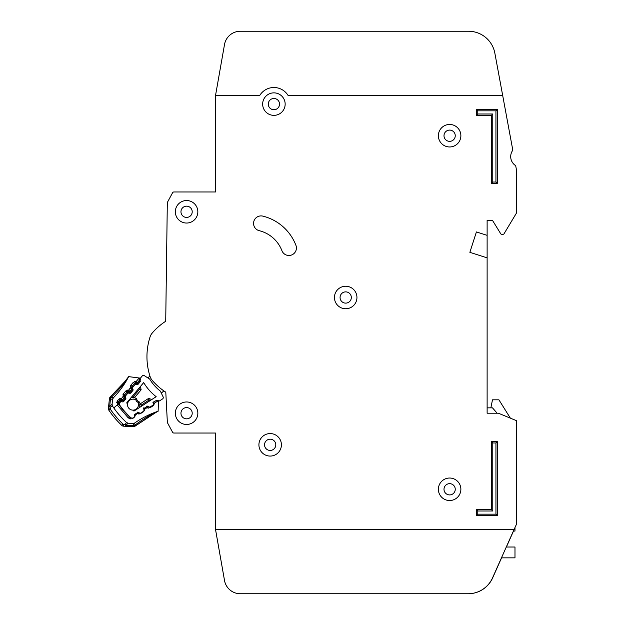 <?xml version="1.0" encoding="UTF-8"?>
<svg xmlns="http://www.w3.org/2000/svg" width="625" height="625" viewBox="0 0 625 625"><rect width="100%" height="100%" fill="white"/><g stroke="black" fill="none" stroke-linecap="round" stroke-linejoin="round"><path stroke-width="0.94" d="M159.703 400.781L162.555 398.93L159.703 400.781A1.07 1.07 0 0 1 158.664 400.852L157.453 400.289A1.07 1.07 0 0 0 156.414 400.359L153.82 402.047A1.07 1.07 0 0 0 153.328 402.961L153.352 404.297A1.07 1.07 0 0 1 152.867 405.219L150.258 406.906A1.07 1.07 0 0 1 149.234 406.984L147.992 406.422A1.07 1.07 0 0 0 146.977 406.5L144.367 408.164A1.07 1.07 0 0 0 143.875 409.102L143.906 410.414A1.07 1.07 0 0 1 143.422 411.344L140.828 413.031A1.07 1.07 0 0 1 139.797 413.102L138.578 412.539A1.07 1.07 0 0 0 137.539 412.609L134.938 414.289A1.07 1.07 0 0 0 134.453 415.211L134.477 416.547A1.07 1.07 0 0 1 133.992 417.469L133.711 417.648A2.68 2.68 0 0 1 130.422 417.359A83.039 83.039 0 0 1 120.055 405.648A2.68 2.68 0 0 1 120.164 402.352L120.375 402.094A1.07 1.07 0 0 1 121.344 401.719L122.672 401.906A1.07 1.07 0 0 0 123.641 401.531L125.625 399.156A1.07 1.07 0 0 0 125.828 398.141L125.414 396.859A1.07 1.07 0 0 1 125.609 395.844L127.594 393.469A1.07 1.07 0 0 1 128.57 393.102L129.875 393.297A1.07 1.07 0 0 0 130.859 392.922L132.836 390.531A1.07 1.07 0 0 0 133.031 389.523L132.625 388.227A1.07 1.07 0 0 1 132.828 387.219L134.82 384.836A1.07 1.07 0 0 1 135.789 384.469L137.117 384.648A1.07 1.07 0 0 0 138.086 384.273L140.07 381.898A1.07 1.07 0 0 0 140.266 380.883L139.852 379.609A1.07 1.07 0 0 1 140.047 378.586L142.227 375.984A1.609 1.609 0 0 1 144.328 375.656L149.711 379.094A43.602 43.602 0 0 0 160.367 391.125L163.125 396.891A1.609 1.609 0 0 1 162.555 398.93L159.703 400.781M514.102 529.461L492.555 577.859A26.789 26.789 0 0 1 468.086 593.75L240.336 593.75A16.07 16.07 0 0 1 224.516 580.469L215.516 529.461L514.102 529.461L516.531 524.109L516.586 421.07A0.539 0.539 0 0 0 516.258 420.578L498.477 413.25A0.539 0.539 0 0 0 498.266 413.211L487.125 413.211L487.125 257.859L469.875 252.336L476.406 231.93L487.125 235.359L487.125 220.359L492.484 220.359L500.734 233.773A1.07 1.07 0 0 0 501.648 234.281L503.125 234.281A1.07 1.07 0 0 0 504.039 233.766L516.508 212.984A0.539 0.539 0 0 0 516.586 212.711L516.586 171.516A10.711 10.711 0 0 0 516.406 169.57L515.766 166.109A1.07 1.07 0 0 0 515.32 165.422A10.711 10.711 0 0 1 512.57 150.555A1.07 1.07 0 0 0 512.734 149.75L502.695 95.531L288.133 95.539A16.609 16.609 0 0 0 259.688 95.539L215.516 95.539L215.516 191.969L173.953 191.969A1.609 1.609 0 0 0 172.539 192.812L167.508 202.156A1.609 1.609 0 0 0 167.312 202.898L165.719 321.258A60.539 60.539 0 0 0 152.109 333.203A10.711 10.711 0 0 0 150.109 336.789A10.711 10.711 0 0 1 152.109 333.203A10.711 10.711 0 0 0 150.109 336.789A10.711 10.711 0 0 1 152.109 333.203A10.711 10.711 0 0 0 150.109 336.789A64.289 64.289 0 0 0 150.109 376.602A10.711 10.711 0 0 0 152.109 380.195A60.539 60.539 0 0 0 165.789 392.18L167.352 422.219A1.609 1.609 0 0 0 167.539 422.898L172.539 432.188A1.609 1.609 0 0 0 173.961 433.039L215.523 433.039L215.523 529.461L224.508 580.469A16.07 16.07 0 0 0 240.336 593.75L468.188 593.75A26.789 26.789 0 0 0 492.656 577.859L501.562 557.852M164.992 391.656A60.539 60.539 0 0 0 165.789 392.18L167.352 422.219L165.789 392.18A60.539 60.539 0 0 1 164.992 391.656M500.219 82.141L494.852 53.156A26.789 26.789 0 0 0 468.508 31.25L240.336 31.25A16.07 16.07 0 0 0 224.508 44.531L215.516 95.539M215.516 191.969L173.953 191.969L215.516 191.969M172.539 192.812L167.508 202.156L172.539 192.812M167.312 202.898L165.719 321.258L167.312 202.898M167.539 422.898L172.539 432.188L167.539 422.898M173.961 433.039L215.523 433.039L173.961 433.039M469.875 252.336L476.406 231.93L469.875 252.336L476.406 231.93L487.125 235.359L487.125 257.859M487.125 220.359L492.484 220.359L500.734 233.773L492.484 220.359L487.125 220.359M501.648 234.281L503.125 234.281L501.648 234.281M504.039 233.766L516.508 212.984L504.039 233.766M516.586 212.711L516.586 171.516L516.586 212.711M516.406 169.57L515.766 166.109L516.406 169.57M468.508 31.25L240.336 31.25L468.508 31.25M132.984 410.133A5.492 5.492 0 0 0 137.977 402.367A5.492 5.492 0 0 1 132.984 410.133A5.492 5.492 0 0 1 127.531 403.977A76.07 76.07 0 0 1 126.688 402.898L143.688 382.586A50.57 50.57 0 0 0 156.172 396.688L133.953 411.102A76.07 76.07 0 0 1 132.984 410.133L133.953 411.102M126.688 402.898L127.531 403.977A5.492 5.492 0 0 1 135.844 399.961L136.594 401.445L138.117 402.461L136.594 401.445L135.773 399.805L136.234 398.336L137.422 400.711L139.641 402.18L140.047 403.984A1.07 1.07 0 0 1 140.234 403.836L141.359 405.016L139.75 404.75L139.797 407.312L139.75 404.75A1.07 1.07 0 0 1 140.234 403.836L148.32 398.586A1.07 1.07 0 0 1 149.352 398.516L148.945 400.102L148.32 398.586A1.07 1.07 0 0 1 149.352 398.516L151.68 399.602M163.859 390.891L161.328 393.133M147.836 377.898L149.93 376.039M134.492 397.711A1.07 1.07 0 0 0 134.664 397.539L133.625 396.281L133.695 397.914L131.156 397.555L134.492 397.711L136.18 398.422M139.641 402.18L138.117 402.461M133.695 397.914A1.07 1.07 0 0 0 134.664 397.539L140.844 390.156A1.07 1.07 0 0 0 141.047 389.133L140.25 386.695M139.031 388.148L139.422 389.352L141.047 389.133A1.07 1.07 0 0 1 140.844 390.156L139.422 389.352L133.625 396.281L132.375 396.102M137.422 400.711L136.594 401.445M487.125 413.211L487.125 407.852L492.484 407.852L497.141 413.211M513.383 531.07L514.984 531.07L514.984 527.523M501.461 557.852L514.984 557.852L514.984 547.016L506.289 547.016M490.875 407.852L492.484 399.82L498.914 399.82L510.367 418.148L516.258 420.578M258.914 444.82A11.25 11.25 0 0 0 270.164 456.07A11.25 11.25 0 0 0 281.414 444.82A11.25 11.25 0 0 0 270.164 433.57A11.25 11.25 0 0 0 258.914 444.82M438.375 489.281A11.25 11.25 0 0 0 449.625 500.531A11.25 11.25 0 0 0 460.875 489.281A11.25 11.25 0 0 0 449.625 478.031A11.25 11.25 0 0 0 438.375 489.281M334.445 297.5A11.25 11.25 0 0 0 345.695 308.75A11.25 11.25 0 0 0 356.945 297.5A11.25 11.25 0 0 0 345.695 286.25A11.25 11.25 0 0 0 334.445 297.5M175.336 211.789A11.25 11.25 0 0 0 186.586 223.039A11.25 11.25 0 0 0 197.836 211.789A11.25 11.25 0 0 0 186.586 200.539A11.25 11.25 0 0 0 175.336 211.789M175.344 413.219A11.25 11.25 0 0 0 186.594 424.469A11.25 11.25 0 0 0 197.844 413.219A11.25 11.25 0 0 0 186.594 401.969A11.25 11.25 0 0 0 175.344 413.219M438.375 135.711A11.25 11.25 0 0 0 449.625 146.961A11.25 11.25 0 0 0 460.875 135.711A11.25 11.25 0 0 0 449.625 124.461A11.25 11.25 0 0 0 438.375 135.711M262.656 104.109A11.25 11.25 0 0 0 273.906 115.359A11.25 11.25 0 0 0 285.156 104.109A11.25 11.25 0 0 0 273.906 92.859A11.25 11.25 0 0 0 262.656 104.109M296.414 247.984A7.5 7.5 0 0 0 295.914 245.297A47.68 47.68 0 0 0 262.852 216.125A7.5 7.5 0 0 0 253.773 221.609A7.5 7.5 0 0 0 259.25 230.687A32.68 32.68 0 0 1 281.914 250.68A7.5 7.5 0 0 0 296.414 247.984M275.789 444.82A5.625 5.625 0 0 1 270.164 450.445A5.625 5.625 0 0 1 264.539 444.82A5.625 5.625 0 0 1 270.164 439.195A5.625 5.625 0 0 1 275.789 444.82M279.531 104.109A5.625 5.625 0 0 1 273.906 109.734A5.625 5.625 0 0 1 268.281 104.109A5.625 5.625 0 0 1 273.906 98.484A5.625 5.625 0 0 1 279.531 104.109M455.25 135.719A5.625 5.625 0 0 1 449.625 141.344A5.625 5.625 0 0 1 444 135.719A5.625 5.625 0 0 1 449.625 130.094A5.625 5.625 0 0 1 455.25 135.719M192.211 413.219A5.625 5.625 0 0 1 186.586 418.844A5.625 5.625 0 0 1 180.961 413.219A5.625 5.625 0 0 1 186.586 407.594A5.625 5.625 0 0 1 192.211 413.219M192.211 211.789A5.625 5.625 0 0 1 186.586 217.414A5.625 5.625 0 0 1 180.961 211.789A5.625 5.625 0 0 1 186.586 206.164A5.625 5.625 0 0 1 192.211 211.789M351.32 297.5A5.625 5.625 0 0 1 345.695 303.125A5.625 5.625 0 0 1 340.07 297.5A5.625 5.625 0 0 1 345.695 291.875A5.625 5.625 0 0 1 351.32 297.5M455.25 489.289A5.625 5.625 0 0 1 449.625 494.914A5.625 5.625 0 0 1 444 489.289A5.625 5.625 0 0 1 449.625 483.664A5.625 5.625 0 0 1 455.25 489.289M502.695 95.531L494.852 53.156M506.391 547.016L513.484 531.07M491.414 441.602L497.305 441.602L497.305 515.531L476.414 515.531L476.414 509.641L491.414 509.641L491.414 441.602L492.773 442.969L492.773 511L477.773 511L477.773 514.172L495.945 514.172L495.945 442.969L492.773 442.969M497.305 183.391L491.406 183.391L491.406 115.359L476.406 115.359L476.406 109.461L497.305 109.461L497.305 183.391L495.937 182.031L495.937 110.828L477.766 110.828L477.766 113.992L492.766 113.992L492.766 182.031L495.937 182.031M495.937 110.828L497.305 109.461M477.766 110.828L476.406 109.461M491.406 183.391L492.766 182.031M477.766 113.992L476.406 115.359M491.406 115.359L492.766 113.992M476.414 509.641L477.773 511M477.773 514.172L476.414 515.531M495.945 514.172L497.305 515.531M491.414 509.641L492.773 511M495.945 442.969L497.305 441.602M135.297 422.594L134.688 423.016A91.07 91.07 0 0 1 157.938 411.305L152.703 413.867C147.953 416.133 141.953 419.938 134.719 425.273L134.156 425.453A2.68 1.633 169.1 0 1 133.562 425.555L135.328 425.984L156.227 412.242M135.414 422.508L134.68 423.016A2.68 2.68 0 0 1 133 423.492L134.688 423.008L135.125 426.141A2.68 2.68 0 0 1 133.305 426.727L133.367 425.656L135.125 426.141A2.68 2.68 0 0 1 133.305 426.727L125.812 426.297L125.031 424.648L123.039 424.141L123.5 426.172L125.812 426.297L123.5 426.172A2.68 2.68 0 0 1 121.812 425.437L123.039 424.141A93.039 93.039 0 0 1 110.336 409.227L110.156 407.18L108.648 406.141L108.414 408.445L110.336 409.227L108.867 410.234A2.68 2.68 0 0 1 108.414 408.445L109.422 398.68L108.414 408.445A2.68 2.68 0 0 0 108.867 410.234A2.68 2.68 0 0 1 108.477 409.383A2.68 2.68 0 0 0 108.867 410.234A94.82 94.82 0 0 0 121.812 425.437A94.82 94.82 0 0 1 108.867 410.234M133.367 425.656L125.875 425.227L125.031 424.648L126.508 422.508L128.172 423.211L133 423.492L128.188 423.219A2.68 2.68 0 0 1 126.523 422.508A89.461 89.461 0 0 1 113.773 407.914L117.258 404.945L117.609 400.523L117.172 401.148M126.016 423.094L126.508 422.508L128.188 423.219L125.875 425.227L125.812 426.297L134.273 426.602M140.086 378.539L140.141 378.117L128.664 376.633L125.047 381.328L110.289 396.977L110.484 398.789L112.563 399.5L112.07 404.289L112.5 406.047A2.68 2.68 0 0 1 112.07 404.289L109.711 406.258L110.156 407.18L112.508 406.062A89.461 89.461 0 0 0 113.773 407.914M110.812 398.047L110.312 397.875L110.617 398.617L111.078 397.516C117.602 391.102 122.32 385.789 125.219 381.562L128.57 376.812A2.68 2.68 0 0 1 128.672 376.641L125.047 381.328L125.984 381.422M130.281 417.227A2.141 2.141 0 0 1 129.336 416.695A83.305 83.305 0 0 1 118.687 404.195A2.141 2.141 0 0 1 118.828 401.57L119.758 400.5L120.562 401.203L120.727 400.141L121.43 400.25L121.383 398.617L122.406 399.891L124.453 397.516L123.047 396.695L124.664 396.5L124.461 395.828A1.07 1.07 0 0 1 124.672 394.812L125.594 395.859M134.797 414.406L135.273 415.336L134 417.602L132.797 418.344L128.227 417.859L117.367 405.109L118.508 403.875A2.141 2.141 0 0 1 118.828 401.57L117.609 400.523L118.539 399.445L121.383 398.617L123.047 396.695L123.453 393.758L125.891 390.938L127.922 392.688L128.086 391.633L128.781 391.734L128.734 390.102L129.758 391.383L131.812 389.008L130.398 388.18L132.023 387.992L131.812 387.312A1.07 1.07 0 0 1 132.023 386.297L132.883 387.148M133.25 382.422L135.688 381.531L135.438 383.117A1.07 1.07 0 0 0 134.469 383.477L132.023 386.297L130.812 385.25L133.25 382.422L135.273 384.172L135.438 383.117L136.141 383.227L136.094 381.594L137.117 382.867L139.375 380.258L140.18 380.953L137.922 383.57L135.273 384.172L132.836 387L130.281 387.789L130.812 385.25L130.219 386.445M153.258 413.875L135.328 425.984M158.461 400.953L158.438 401.656L157.945 400.445L158.438 401.656L158.133 411.242L152.898 414.078M158.367 400.711L158.438 401.656A1.609 1.609 0 0 0 158.211 400.781L154.422 403.117L152.82 402.812M153.328 401.906L154.422 403.523L153.148 405.789L149.977 407.75L147.383 407.867L146.422 406.164M137.883 412.023L137.438 413.594L135.273 414.93L134.531 414.789M143.75 407.812L144.844 409.43L143.57 411.695L140.398 413.656L137.805 413.773L137.156 412.859M147.461 406.117L147.016 407.688L144.852 409.023L143.242 408.719M139.422 378.023L136.367 377.633M138.188 377.867L138.617 377.984M128.57 376.812A91.07 91.07 0 0 1 113.312 397.906L114.867 396.258M134.688 423.016L133 423.492L133.562 425.555M133.844 423.406L133.039 423.492M134.352 381.664L136.094 381.594L139 378.227A1.609 1.609 0 0 0 138.172 377.859L139.008 378.227M126.547 379.43L128.156 377.312M110.312 397.875L110.289 396.977A2.68 2.68 0 0 0 109.422 398.68A2.68 2.68 0 0 1 109.695 397.75A2.68 2.68 0 0 0 109.422 398.68A2.68 2.68 0 0 1 110.289 396.977L113.305 397.906L112.563 399.5A2.68 2.68 0 0 1 113.312 397.906L112.563 399.5L112.07 404.289L112.508 406.062M139 378.227L139.508 378.984L138.172 377.859L139.289 378.539L139.375 380.258L137.117 382.867A1.07 1.07 0 0 1 136.141 383.227A1.07 1.07 0 0 0 137.117 382.867L137.922 383.57M125.156 381.641L119.984 388.164M120.195 400.195L120.562 401.203L119.641 402.273L119.578 403.594L117.367 405.109M117.828 392.891L118.414 392.18M139.805 379.312L139.508 378.984L140.289 379.086M122.859 394.961L123.453 393.758L124.672 394.812L127.109 391.984A1.07 1.07 0 0 1 128.086 391.633L128.328 390.039L127 390.172M118.539 399.445L119.758 400.5A1.07 1.07 0 0 1 120.727 400.141L120.977 398.555L119.641 398.688M110.039 405.977L110.539 405.586M109.422 398.68L110.484 398.789L109.711 406.258L108.648 406.148M112.563 399.5L112.789 398.68M140.391 379.492L139.625 379.445M125.648 397.586L123.211 400.594L122.406 399.891L121.43 400.25A1.07 1.07 0 0 0 122.406 399.891A1.07 1.07 0 0 1 121.43 400.25L121.266 401.312L120.562 401.203L119.641 402.273L118.828 401.57M125.391 396.281L124.664 396.5L124.453 397.516A1.07 1.07 0 0 0 124.664 396.5A1.07 1.07 0 0 1 124.453 397.516L125.266 398.219M122.922 396.297L125.484 395.508L124.43 395.289M132.938 389.227L130.57 392.078L129.758 391.383L128.781 391.734A1.07 1.07 0 0 0 129.758 391.383A1.07 1.07 0 0 1 128.781 391.734L128.617 392.797L127.922 392.688L125.484 395.508M132.578 387.82L131.812 389.008A1.07 1.07 0 0 0 132.023 387.992A1.07 1.07 0 0 1 131.812 389.008L132.617 389.711M134.156 425.453L134.242 425.969M109.906 406.727L109.516 406.969M127.531 403.977A5.492 5.492 0 0 1 135.844 399.961M131.797 397.648L130.906 397.859M139.469 407.523L139.789 406.672M141.383 406.281L141.359 405.016L148.945 400.102L150.086 400.633M127.555 391.68L127.922 392.688M131.789 386.781L132.836 387M134.906 383.172L135.273 384.172M116.828 401.984L116.711 402.719M129.523 416.508L128.227 417.859L130.422 418.883M133.938 417.5L134.93 416.633M138.445 412.484L137.805 413.773L139.117 414.047M143.375 411.375L144.5 410.727M148.078 406.461L147.383 407.867L148.695 408.141M152.812 405.25L153.148 405.789L154.078 404.82M152.703 413.867L152.961 413.133M123.5 426.172A2.68 2.68 0 0 1 121.812 425.437M135.273 415.336L134.453 415.336M140.398 413.656L140.117 413.195M144.844 409.43L143.883 409.43M149.977 407.75L149.562 407.078M154.422 403.523L153.336 403.516M125.891 390.938L128.734 390.102L130.281 387.789M130.57 392.078L128.617 392.797M123.211 400.594L121.266 401.312M137.117 382.867L136.141 383.227L135.977 384.281M139.484 380.102L140.141 380.492M156.734 411.969L156.328 412.188M154.414 413.227L153.984 413.469M117.5 393.281L115.531 395.531M108.609 406.547L108.492 407.656M120.906 388.984L122.672 386.539"/></g></svg>
